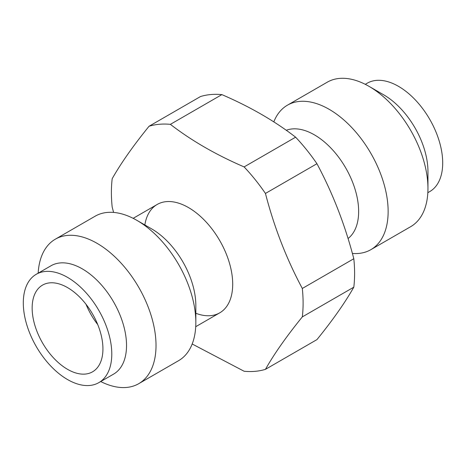 <?xml version="1.0" encoding="UTF-8"?>
<svg xmlns="http://www.w3.org/2000/svg" width="466" height="466" viewBox="0 0 466 466"><rect width="100%" height="100%" fill="white"/><g stroke="black" fill="none" stroke-linecap="round" stroke-linejoin="round"><path stroke-width="0.7" d="M365.274 84.323L367.179 83.222A62.566 36.121 60 0 1 415.392 99.986A62.566 36.121 60 0 1 442.7 162.949A62.566 36.121 60 0 1 429.739 191.59L427.835 192.691M273.816 121.876A83.42 48.161 60 0 1 287.44 105.176L327.254 82.191A83.42 48.161 60 0 1 368.967 86.321L383.716 94.837A62.566 36.121 60 0 1 427.951 171.465L427.951 188.491A83.42 48.161 60 0 1 410.674 226.68L370.86 249.665A83.42 48.161 60 0 1 352.389 253.446M287.44 105.176A83.42 48.161 60 0 1 351.725 127.527A83.42 48.161 60 0 1 388.137 211.477A83.42 48.161 60 0 1 370.86 249.665M286.252 130.276A62.566 36.121 60 0 1 333.272 150.623A62.566 36.121 60 0 1 358.645 211.477A62.566 36.121 60 0 1 348.061 238.522M368.967 86.321A83.42 48.161 60 0 1 427.951 188.491M265.445 369.352C274.171 353.921 286.462 336.44 302.312 316.903A135.559 78.265 -120 0 0 303.104 303.139A135.559 78.265 -120 0 0 302.312 288.466L353.81 258.735A135.559 78.265 60 0 1 354.603 273.408A135.559 78.265 60 0 1 353.81 287.167C345.079 302.597 332.788 320.078 316.944 339.615L265.445 369.352A135.559 78.265 60 0 1 244.12 371.256L192.184 343.99M144.844 224.944A62.566 36.121 60 0 1 192.167 209.875A62.566 36.121 60 0 1 232.703 284.19A62.566 36.121 60 0 1 195.837 313.274M353.81 258.735C345.079 225.008 332.788 193.332 316.944 163.712L265.445 193.448A135.559 78.265 -120 0 0 244.12 166.915C215.985 154.782 191.404 140.592 170.381 124.346A135.559 78.265 -120 0 0 149.056 126.251C133.212 145.788 120.921 163.269 112.189 178.699A135.559 78.265 -120 0 0 111.397 192.458A135.559 78.265 -120 0 0 112.189 207.137L113.611 212.426M265.445 193.448C274.177 227.175 286.462 258.846 302.312 288.466M302.312 316.903L353.81 287.167M170.381 124.346L221.88 94.615A135.559 78.265 -120 0 0 200.555 96.52L149.056 126.251M221.88 94.615C250.021 106.749 274.596 120.939 295.619 137.185A135.559 78.265 -120 0 1 316.944 163.712M244.12 166.915L295.619 137.185M98.821 382.644L113.57 374.128A62.566 36.121 -120 0 0 126.531 345.487A62.566 36.121 -120 0 0 99.217 282.524A62.566 36.121 -120 0 0 51.004 265.766L36.261 274.276A62.566 36.121 -120 0 0 23.3 302.917A62.566 36.121 -120 0 0 50.608 365.88A62.566 36.121 -120 0 0 98.821 382.644A62.566 36.121 -120 0 0 111.782 354.003A62.566 36.121 -120 0 0 84.468 291.04A62.566 36.121 -120 0 0 36.261 274.276M100.726 381.543A83.42 48.161 -120 0 0 138.746 383.675A83.42 48.161 -120 0 0 156.023 345.487A83.42 48.161 -120 0 0 119.611 261.537A83.42 48.161 -120 0 0 55.326 239.186A83.42 48.161 -120 0 0 38.165 273.181M138.746 383.675L178.56 360.69A83.42 48.161 -120 0 0 195.837 322.501A83.42 48.161 -120 0 0 136.853 220.331A83.42 48.161 -120 0 0 95.14 216.201L55.326 239.186M136.853 220.331L151.596 228.847A62.566 36.121 -120 0 1 195.837 305.475L195.837 322.501M133.16 218.333L157.182 204.463A62.566 36.121 60 0 1 205.395 221.228A62.566 36.121 60 0 1 232.703 284.19A62.566 36.121 60 0 1 219.748 312.832L195.72 326.701M102.934 348.894A50.054 28.898 -120 0 0 81.084 298.525A50.054 28.898 -120 0 0 42.517 285.116A50.054 28.898 -120 0 0 32.148 308.026A50.054 28.898 -120 0 0 53.998 358.401A50.054 28.898 -120 0 0 92.565 371.81A50.054 28.898 -120 0 0 102.934 348.894M97.726 324.552A50.054 28.898 60 0 1 86.018 304.275"/></g></svg>
